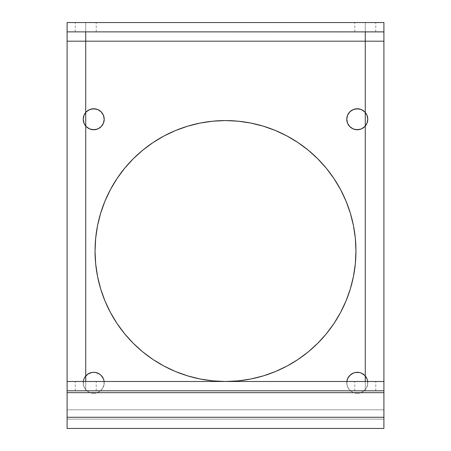 <?xml version="1.0" encoding="UTF-8"?>
<svg xmlns="http://www.w3.org/2000/svg" width="451" height="451" viewBox="0 0 451 451"><rect width="100%" height="100%" fill="white"/><g stroke="black" fill="none" stroke-linecap="round" stroke-linejoin="round"><path stroke-width="0.34" stroke-dasharray="2.25 1.69" d="M85.729 31.869L75.232 31.869L85.729 31.869L85.729 22.55L85.729 31.869L85.729 22.55L75.232 22.55L85.729 22.55L85.729 31.869L96.221 31.869L75.232 31.869L85.729 31.869L85.729 22.55L96.221 22.55L75.232 22.55L85.729 22.55M365.271 31.869L354.779 31.869L365.271 31.869L365.271 22.55L365.271 31.869L365.271 22.55L354.779 22.55L365.271 22.55L365.271 31.869L375.768 31.869L354.779 31.869L365.271 31.869L365.271 22.55L375.768 22.55L365.271 22.55M367.571 380.762L367.571 384.855L367.689 381.484A10.491 10.491 0 0 1 357.277 393.306A10.491 10.491 0 0 1 346.785 382.809A10.491 10.491 0 0 0 357.277 393.306A10.491 10.491 0 0 0 367.774 382.809A10.491 10.491 0 0 0 357.277 372.317A10.491 10.491 0 0 0 346.785 382.809A10.491 10.491 0 0 1 346.87 381.484L346.988 384.855L346.988 380.762L348.555 376.98M104.012 380.762L104.012 384.855L104.13 381.484A10.491 10.491 0 0 1 93.723 393.306A10.491 10.491 0 0 1 83.226 382.809A10.491 10.491 0 0 0 93.723 393.306A10.491 10.491 0 0 0 104.215 382.809A10.491 10.491 0 0 0 93.723 372.317A10.491 10.491 0 0 0 83.226 382.809A10.491 10.491 0 0 1 83.311 381.484L83.429 384.855L83.429 380.762M355.23 108.962L353.263 109.559L349.858 111.831L347.586 115.236L346.785 119.25A10.491 10.491 0 0 0 357.277 129.747A10.491 10.491 0 0 0 367.774 119.25A10.491 10.491 0 0 0 357.277 108.759A10.491 10.491 0 0 0 346.785 119.25L347.586 123.27L349.858 126.675L353.263 128.947L355.23 129.544M83.429 117.204L83.226 119.25A10.491 10.491 0 0 0 93.723 129.747A10.491 10.491 0 0 0 104.215 119.25A10.491 10.491 0 0 0 93.723 108.759A10.491 10.491 0 0 0 83.226 119.25L83.429 121.302M95.048 251.032A130.452 130.452 0 0 0 225.5 381.484A130.452 130.452 0 0 0 355.952 251.032A130.452 130.452 0 0 0 225.5 120.575A130.452 130.452 0 0 0 95.048 251.032L95.674 263.818L97.551 276.48L100.663 288.899L104.976 300.952L110.45 312.526L117.029 323.508L124.656 333.791L133.254 343.279L142.741 351.876L153.024 359.503L164.006 366.082M85.729 390.803L75.232 390.803L85.729 390.803L85.729 381.484L85.729 390.803L85.729 381.484L75.232 381.484L85.729 381.484L85.729 390.803L96.221 390.803L75.232 390.803L85.729 390.803L85.729 381.484L96.221 381.484L75.232 381.484L85.729 381.484M365.271 390.803L354.779 390.803L365.271 390.803L365.271 381.484L365.271 390.803L365.271 381.484L354.779 381.484L365.271 381.484L365.271 390.803L375.768 390.803L354.779 390.803L365.271 390.803L365.271 381.484L375.768 381.484L365.271 381.484M383.908 417.271L383.908 22.55L383.908 419.131L383.908 417.271L67.092 417.271L67.092 409.812L383.908 409.812L383.908 381.484L383.908 417.271L67.092 417.271L67.092 392.669L383.908 392.669L67.092 392.669L67.092 381.484L67.092 409.812L383.908 409.812L383.908 419.131L67.092 419.131L383.908 419.131L67.092 419.131L383.908 419.131L383.908 417.271M383.908 428.45L383.908 409.812L383.908 428.45L67.092 428.45L383.908 428.45M383.908 31.869L67.092 31.869L383.908 32.049M367.571 384.855L366.003 388.638L363.106 391.536L359.329 393.103L357.277 393.306L355.23 393.103L351.447 391.536L348.555 388.638L346.988 384.855L348.555 388.638L351.447 391.536L355.23 393.103L357.277 393.306L359.329 393.103L363.106 391.536L366.003 388.638L367.571 384.855M104.012 384.855L102.445 388.638L99.553 391.536L95.77 393.103L93.723 393.306L91.671 393.103L87.894 391.536L84.997 388.638L83.429 384.855L84.997 388.638L87.894 391.536L91.671 393.103L93.723 393.306L95.77 393.103L99.553 391.536L102.445 388.638L104.012 384.855M225.5 381.484L212.714 380.858M67.092 381.484L383.908 381.484L67.092 381.484L67.092 409.812L383.908 409.812L67.092 409.812L67.092 41.188L383.908 41.188L67.092 41.188L67.092 22.55L383.908 22.55L67.092 22.55L67.092 381.484M67.092 390.803L383.908 390.803L67.092 390.803M67.092 428.45L67.092 409.812L67.092 428.45M366.973 378.795L364.696 375.39L361.296 373.118L359.329 372.52L355.23 372.52L353.263 373.118L349.858 375.39M103.414 378.795L101.142 375.39L97.737 373.118L95.77 372.52L91.671 372.52L89.704 373.118L86.304 375.39M84.997 376.98L84.027 378.795M359.329 129.544L361.296 128.947L364.701 126.669M367.571 121.302L367.774 119.25L366.973 115.236M366.003 113.421L363.106 110.529L359.329 108.962M84.027 123.27L86.304 126.675L89.704 128.947L91.671 129.544M95.77 129.544L97.737 128.947L101.142 126.675M103.414 123.27L104.215 119.25L103.414 115.236M102.445 113.421L99.553 110.529L95.77 108.962M91.671 108.962L89.704 109.559L86.304 111.831L84.027 115.236M175.58 371.556L187.633 375.869L200.052 378.981M238.241 380.864L250.948 378.981L263.367 375.869L275.42 371.556M286.994 366.082L297.976 359.503L308.258 351.876L317.746 343.279M326.344 333.791L333.971 323.508L340.55 312.526L346.024 300.952L350.337 288.899L353.449 276.48M355.326 263.818L355.952 251.032L355.326 238.246L353.449 225.579M350.337 213.165L346.024 201.107L340.55 189.538L333.971 178.557M326.344 168.274L317.746 158.786L308.258 150.189L297.976 142.561L286.994 135.982L275.42 130.508L263.367 126.195M250.987 123.089L238.286 121.206M225.5 120.575L212.714 121.206L200.052 123.084L187.633 126.195L175.58 130.508L164.006 135.982L153.024 142.561L142.741 150.189L133.254 158.786L124.656 168.274L117.029 178.557L110.45 189.538L104.976 201.107L100.663 213.165L97.551 225.579L95.674 238.246M75.232 31.869L75.232 22.55M354.779 31.869L354.779 22.55M75.232 390.803L75.232 381.484M354.779 390.803L354.779 381.484M375.768 390.803L375.768 381.484M96.221 390.803L96.221 381.484M375.768 31.869L375.768 22.55M96.221 31.869L96.221 22.55"/><path stroke-width="0.68" d="M367.774 119.25A10.491 10.491 0 0 1 357.277 129.747A10.491 10.491 0 0 1 346.785 119.25A10.491 10.491 0 0 1 357.277 108.759A10.491 10.491 0 0 1 367.774 119.25L366.973 123.27L364.696 126.675L361.296 128.947L357.277 129.747L353.263 128.947L349.858 126.675L347.586 123.27L346.785 119.25L347.586 115.236L349.858 111.831L353.263 109.559L357.277 108.759L361.296 109.559L364.696 111.831L366.973 115.236L367.774 119.25M104.215 119.25A10.491 10.491 0 0 1 93.723 129.747A10.491 10.491 0 0 1 83.226 119.25A10.491 10.491 0 0 1 93.723 108.759A10.491 10.491 0 0 1 104.215 119.25L103.414 123.27L101.142 126.675L97.737 128.947L93.723 129.747L89.704 128.947L86.304 126.675L84.027 123.27L83.226 119.25L84.027 115.236L86.304 111.831L89.704 109.559L93.723 108.759L97.737 109.559L101.142 111.831L103.414 115.236L104.215 119.25M355.952 251.032A130.452 130.452 0 0 1 225.5 381.484A130.452 130.452 0 0 1 95.048 251.032A130.452 130.452 0 0 1 225.5 120.575A130.452 130.452 0 0 1 355.952 251.032L355.326 263.818L353.449 276.48L350.337 288.899L346.024 300.952L340.55 312.526L333.971 323.508L326.344 333.791L317.746 343.279L308.258 351.876L297.976 359.503L286.994 366.082L275.42 371.556L263.367 375.869L250.948 378.981L238.286 380.858L225.5 381.484L212.714 380.858L200.052 378.981L187.633 375.869L175.58 371.556L164.006 366.082L153.024 359.503L142.741 351.876L133.254 343.279L124.656 333.791L117.029 323.508L110.45 312.526L104.976 300.952L100.663 288.899L97.551 276.48L95.674 263.818L95.048 251.032L95.674 238.246L97.551 225.579L100.663 213.165L104.976 201.107L110.45 189.538L117.029 178.557L124.656 168.274L133.254 158.786L142.741 150.189L153.024 142.561L164.006 135.982L175.58 130.508L187.633 126.195L200.052 123.084L212.714 121.206L225.5 120.575L238.286 121.206L250.948 123.084L263.367 126.195L275.42 130.508L286.994 135.982L297.976 142.561L308.258 150.189L317.746 158.786L326.344 168.274L333.971 178.557L340.55 189.538L346.024 201.107L350.337 213.165L353.449 225.579L355.326 238.246L355.952 251.032M83.429 380.762L83.311 381.484A10.491 10.491 0 0 1 104.13 381.484L104.012 380.762M348.555 376.98L349.858 375.39L347.586 378.795L346.87 381.484A10.491 10.491 0 0 1 367.689 381.484L367.571 380.762M383.908 381.484L383.908 428.45L383.908 392.669L67.092 392.669L67.092 390.803L383.908 390.803L383.908 41.188L383.908 381.484L67.092 381.484L383.908 381.484M383.908 31.869L383.908 22.55L383.908 31.869L67.092 31.869L383.908 31.869L383.908 41.188L67.092 41.188L67.092 22.55L383.908 22.55L67.092 22.55L67.092 31.869M383.908 32.049L383.908 41.188L67.092 41.188L67.092 417.271L383.908 417.271L67.092 417.271L67.092 428.45L383.908 428.45L67.092 428.45L67.092 392.669L383.908 392.669L383.908 390.803L67.092 390.803L67.092 32.049M349.858 375.39L353.263 373.118L355.23 372.52L359.329 372.52L361.296 373.118L364.696 375.39L366.973 378.795M84.027 378.795L84.997 376.98L87.894 374.088L91.671 372.52L93.723 372.317L95.77 372.52L99.553 374.088L101.142 375.39L103.414 378.795M86.304 375.39L84.997 376.98M355.23 129.544L359.329 129.544M364.696 126.675L366.973 123.27L367.571 121.302M366.973 115.236L366.003 113.421M359.329 108.962L355.23 108.962M83.429 121.302L84.027 123.27M91.671 129.544L95.77 129.544M101.142 126.675L103.414 123.27M103.414 115.236L102.445 113.421M95.77 108.962L91.671 108.962M84.027 115.236L83.429 117.204M164.006 366.082L175.58 371.556M200.052 378.981L212.714 380.858M225.5 381.484L238.286 380.858M275.42 371.556L286.994 366.082M317.746 343.279L326.344 333.791M353.449 276.48L355.326 263.818M353.449 225.579L350.337 213.165M333.971 178.557L326.344 168.274M263.367 126.195L250.948 123.084M238.286 121.206L225.5 120.575M95.674 238.246L95.048 251.032M365.271 381.484L365.271 31.869M85.729 381.484L85.729 31.869"/></g></svg>
